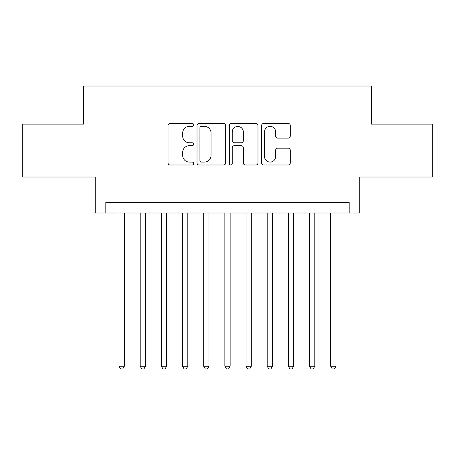 <?xml version="1.0" encoding="UTF-8"?>
<svg xmlns="http://www.w3.org/2000/svg" width="455" height="455" viewBox="0 0 455 455"><rect width="100%" height="100%" fill="white"/><g stroke="black" fill="none" stroke-linecap="round" stroke-linejoin="round"><path stroke-width="0.68" d="M193.642 124.903A1.456 1.456 0 0 0 192.186 123.453L170.113 123.453A2.076 2.076 0 0 0 168.037 125.529L168.037 162.918A2.076 2.076 0 0 0 170.113 164.994L192.186 164.994A1.456 1.456 0 0 0 193.642 163.544A1.456 1.456 0 0 0 192.186 162.088L189.331 162.088A6.649 6.649 0 0 1 182.682 155.439L182.682 152.328A6.649 6.649 0 0 1 189.331 145.68L192.186 145.68A1.456 1.456 0 0 0 193.642 144.224A1.456 1.456 0 0 0 192.186 142.768L189.331 142.768A6.649 6.649 0 0 1 182.682 136.125L182.682 133.008A6.649 6.649 0 0 1 189.331 126.359L192.186 126.359A1.456 1.456 0 0 0 193.642 124.903M288.208 138.098A2.076 2.076 0 0 0 290.284 136.017L290.284 125.529A2.076 2.076 0 0 0 288.208 123.453L263.695 123.453A2.076 2.076 0 0 0 261.619 125.529L261.619 162.918A2.076 2.076 0 0 0 263.695 164.994L288.208 164.994A2.076 2.076 0 0 0 290.284 162.918L290.284 150.247A2.076 2.076 0 0 0 288.208 148.171L277.721 148.171A2.076 2.076 0 0 0 275.639 150.247L275.639 156.531A5.557 5.557 0 0 1 270.082 162.088A5.557 5.557 0 0 1 264.526 156.531L264.526 131.916A5.557 5.557 0 0 1 270.082 126.359A5.557 5.557 0 0 1 275.639 131.916L275.639 136.017A2.076 2.076 0 0 0 277.721 138.098L288.208 138.098M349.184 213.003L359.768 213.003L359.768 177.029L432.25 177.029L432.25 124.118L371.405 124.118L371.405 86.029L83.595 86.029L83.595 124.118L22.75 124.118L22.75 177.029L95.231 177.029L95.231 213.003L349.184 213.003L349.184 202.424L105.816 202.424L105.816 213.003M225.68 125.529A2.076 2.076 0 0 0 223.604 123.453L199.091 123.453A2.076 2.076 0 0 0 197.015 125.529L197.015 162.918A2.076 2.076 0 0 0 199.091 164.994L223.604 164.994A2.076 2.076 0 0 0 225.68 162.918L225.68 125.529M231.396 123.453L255.909 123.453A2.076 2.076 0 0 1 257.985 125.529L257.985 162.918A2.076 2.076 0 0 1 255.909 164.994L245.416 164.994A2.076 2.076 0 0 1 243.34 162.918L243.34 147.756A2.076 2.076 0 0 0 241.264 145.68L234.302 145.68A2.076 2.076 0 0 0 232.226 147.756L232.226 163.544A1.456 1.456 0 0 1 230.77 164.994A1.456 1.456 0 0 1 229.32 163.544L229.32 125.529A2.076 2.076 0 0 1 231.396 123.453M201.377 126.359A1.456 1.456 0 0 0 199.927 127.815L199.927 160.632A1.456 1.456 0 0 0 201.377 162.088L204.392 162.088A6.649 6.649 0 0 0 211.04 155.439L211.04 133.008A6.649 6.649 0 0 0 204.392 126.359L201.377 126.359M243.34 132.018A5.557 5.557 0 0 0 237.783 126.462A5.557 5.557 0 0 0 232.226 132.018L232.226 140.692A2.076 2.076 0 0 0 234.302 142.768L241.264 142.768A2.076 2.076 0 0 0 243.34 140.692L243.34 132.018M119.039 213.003L119.039 366.224L124.329 366.224L124.329 213.003M124.329 366.224L122.742 368.971L120.626 368.971L119.039 366.224M140.203 213.003L140.203 366.224L145.492 366.224L145.492 213.003M145.492 366.224L143.905 368.971L141.789 368.971L140.203 366.224M161.366 213.003L161.366 366.224L166.655 366.224L166.655 213.003M166.655 366.224L165.068 368.971L162.953 368.971L161.366 366.224M182.529 213.003L182.529 366.224L187.818 366.224L187.818 213.003M187.818 366.224L186.231 368.971L184.116 368.971L182.529 366.224M203.692 213.003L203.692 366.224L208.981 366.224L208.981 213.003M208.981 366.224L207.395 368.971L205.279 368.971L203.692 366.224M224.855 213.003L224.855 366.224L230.145 366.224L230.145 213.003M230.145 366.224L228.558 368.971L226.442 368.971L224.855 366.224M246.018 213.003L246.018 366.224L251.308 366.224L251.308 213.003M251.308 366.224L249.721 368.971L247.605 368.971L246.018 366.224M267.182 213.003L267.182 366.224L272.471 366.224L272.471 213.003M272.471 366.224L270.884 368.971L268.769 368.971L267.182 366.224M288.345 213.003L288.345 366.224L293.634 366.224L293.634 213.003M293.634 366.224L292.047 368.971L289.932 368.971L288.345 366.224M309.508 213.003L309.508 366.224L314.797 366.224L314.797 213.003M314.797 366.224L313.211 368.971L311.095 368.971L309.508 366.224M330.671 213.003L330.671 366.224L335.961 366.224L335.961 213.003M335.961 366.224L334.374 368.971L332.258 368.971L330.671 366.224"/></g></svg>

